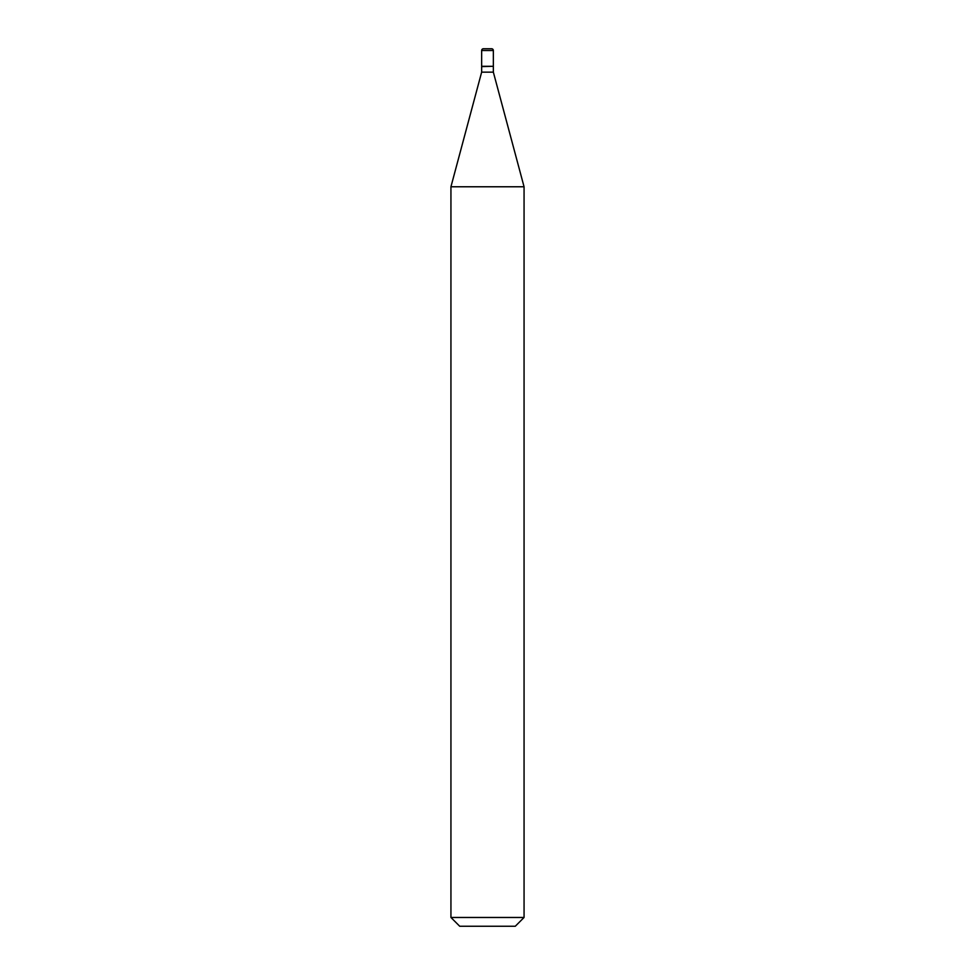 <?xml version="1.0" encoding="UTF-8"?>
<svg xmlns="http://www.w3.org/2000/svg" width="975" height="975" viewBox="0 0 975 975"><rect width="100%" height="100%" fill="white"/><g stroke="black" fill="none" stroke-linecap="round" stroke-linejoin="round"><path stroke-width="1.46" d="M483.405 48.75L491.595 48.75L483.405 48.75A1.755 1.755 0 0 0 481.65 50.505L481.65 66.3L493.35 66.3L493.35 50.505L481.65 50.505M491.595 48.75A1.755 1.755 0 0 1 493.35 50.505M493.058 66.3L481.65 66.593L481.65 72.15L450.938 186.773L450.938 917.475L524.062 917.475L515.288 926.25L459.712 926.25L450.938 917.475M493.35 66.593L493.35 72.15L481.65 72.15M493.35 72.15L524.062 186.773L450.938 186.773M524.062 186.773L524.062 917.475"/></g></svg>
